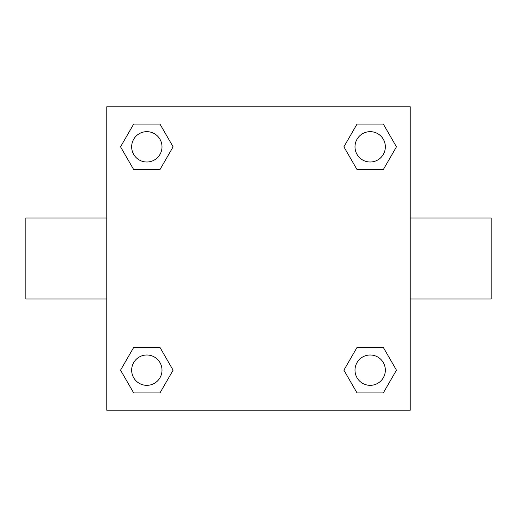 <?xml version="1.0" encoding="UTF-8"?>
<svg xmlns="http://www.w3.org/2000/svg" width="517" height="517" viewBox="0 0 517 517"><rect width="100%" height="100%" fill="white"/><g stroke="black" fill="none" stroke-linecap="round" stroke-linejoin="round"><path stroke-width="0.78" d="M159.966 169.589L133.69 169.589L120.545 146.828L133.69 124.067L159.966 124.067L173.111 146.828L159.966 169.589L133.69 169.589L148.276 169.589M148.276 347.411L159.966 347.411L173.111 370.172L159.966 392.933L133.69 392.933L120.545 370.172L133.69 347.411L159.966 347.411M368.724 169.589L357.034 169.589L343.889 146.828L357.034 124.067L383.31 124.067L396.455 146.828L383.31 169.589L357.034 169.589M357.034 347.411L383.31 347.411L396.455 370.172L383.31 392.933L357.034 392.933L343.889 370.172L357.034 347.411L383.31 347.411L368.724 347.411M410.227 298.962L491.15 298.962L491.15 218.038L410.227 218.038M106.773 218.038L25.85 218.038L25.85 298.962L106.773 298.962M106.773 106.773L410.227 106.773L410.227 410.227L106.773 410.227L106.773 106.773M383.31 392.933L357.034 392.933L383.31 392.933M385.346 370.172A15.174 15.174 0 0 0 362.585 357.034A15.174 15.174 0 0 0 362.585 383.31A15.174 15.174 0 0 0 385.346 370.172M159.966 392.933L133.69 392.933L159.966 392.933M162.002 370.172A15.174 15.174 0 0 0 139.241 357.034A15.174 15.174 0 0 0 139.241 383.31A15.174 15.174 0 0 0 162.002 370.172M357.034 124.067L383.31 124.067L357.034 124.067M385.346 146.828A15.174 15.174 0 0 0 362.585 133.69A15.174 15.174 0 0 0 362.585 159.966A15.174 15.174 0 0 0 385.346 146.828M133.69 124.067L159.966 124.067L133.69 124.067M162.002 146.828A15.174 15.174 0 0 0 139.241 133.69A15.174 15.174 0 0 0 139.241 159.966A15.174 15.174 0 0 0 162.002 146.828"/></g></svg>
